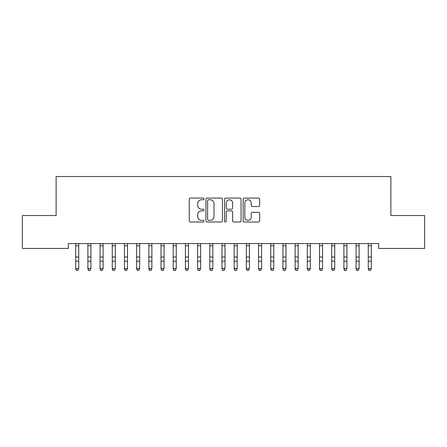 <?xml version="1.0" encoding="UTF-8"?>
<svg xmlns="http://www.w3.org/2000/svg" width="447" height="447" viewBox="0 0 447 447"><rect width="100%" height="100%" fill="white"/><g stroke="black" fill="none" stroke-linecap="round" stroke-linejoin="round"><path stroke-width="0.67" d="M203.994 198.915A0.838 0.838 0 0 0 203.156 198.077L190.444 198.077A1.196 1.196 0 0 0 189.249 199.273L189.249 220.812A1.196 1.196 0 0 0 190.444 222.008L203.156 222.008A0.838 0.838 0 0 0 203.994 221.17A0.838 0.838 0 0 0 203.156 220.332L201.513 220.332A3.827 3.827 0 0 1 197.68 216.504L197.68 214.711A3.827 3.827 0 0 1 201.513 210.878L203.156 210.878A0.838 0.838 0 0 0 203.994 210.045A0.838 0.838 0 0 0 203.156 209.207L201.513 209.207A3.827 3.827 0 0 1 197.68 205.374L197.68 203.581A3.827 3.827 0 0 1 201.513 199.753L203.156 199.753A0.838 0.838 0 0 0 203.994 198.915M258.472 206.514A1.196 1.196 0 0 0 259.668 205.318L259.668 199.273A1.196 1.196 0 0 0 258.472 198.077L244.353 198.077A1.196 1.196 0 0 0 243.157 199.273L243.157 220.812A1.196 1.196 0 0 0 244.353 222.008L258.472 222.008A1.196 1.196 0 0 0 259.668 220.812L259.668 213.515A1.196 1.196 0 0 0 258.472 212.314L252.426 212.314A1.196 1.196 0 0 0 251.231 213.515L251.231 217.13A3.202 3.202 0 0 1 248.029 220.332A3.202 3.202 0 0 1 244.827 217.13L244.827 202.955A3.202 3.202 0 0 1 248.029 199.753A3.202 3.202 0 0 1 251.231 202.955L251.231 205.318A1.196 1.196 0 0 0 252.426 206.514L258.472 206.514M378.693 243.57L68.307 243.57L68.307 248.443L22.35 248.443L22.35 215.527L56.121 215.527L56.121 176.52L390.879 176.52L390.879 215.527L424.65 215.527L424.65 248.443L378.693 248.443L378.693 243.57M222.455 199.273A1.196 1.196 0 0 0 221.254 198.077L207.134 198.077A1.196 1.196 0 0 0 205.938 199.273L205.938 220.812A1.196 1.196 0 0 0 207.134 222.008L221.254 222.008A1.196 1.196 0 0 0 222.455 220.812L222.455 199.273M225.746 198.077L239.866 198.077A1.196 1.196 0 0 1 241.062 199.273L241.062 220.812A1.196 1.196 0 0 1 239.866 222.008L233.82 222.008A1.196 1.196 0 0 1 232.624 220.812L232.624 212.079A1.196 1.196 0 0 0 231.429 210.878L227.417 210.878A1.196 1.196 0 0 0 226.221 212.079L226.221 221.17A0.838 0.838 0 0 1 225.383 222.008A0.838 0.838 0 0 1 224.545 221.17L224.545 199.273A1.196 1.196 0 0 1 225.746 198.077M208.453 199.753A0.838 0.838 0 0 0 207.615 200.591L207.615 219.494A0.838 0.838 0 0 0 208.453 220.332L210.185 220.332A3.827 3.827 0 0 0 214.018 216.504L214.018 203.581A3.827 3.827 0 0 0 210.185 199.753L208.453 199.753M232.624 203.011A3.202 3.202 0 0 0 229.423 199.809A3.202 3.202 0 0 0 226.221 203.011L226.221 208.006A1.196 1.196 0 0 0 227.417 209.207L231.429 209.207A1.196 1.196 0 0 0 232.624 208.006L232.624 203.011M75.683 244.202L75.683 268.518L78.733 268.518L77.817 270.48L76.599 270.251L77.817 270.48M78.733 244.202L78.733 268.518L77.817 270.251M75.532 243.57L75.683 243.95M78.733 243.95L78.89 243.57M76.599 270.48L75.683 269.1L75.683 268.518L76.599 270.251M87.875 244.202L87.875 268.518L90.925 268.518L90.009 270.48L88.791 270.251L90.009 270.48M90.925 244.202L90.925 268.518L90.009 270.251M100.067 244.202L100.067 268.518L103.117 268.518L102.201 270.48L100.983 270.251L102.201 270.48M103.117 244.202L103.117 268.518L102.201 270.251M87.724 243.57L87.875 243.95M90.925 243.95L91.076 243.57M88.791 270.48L87.875 269.1L87.875 268.518L88.791 270.251M99.91 243.57L100.067 243.95M103.117 243.95L103.268 243.57M100.983 270.48L100.067 269.1L100.067 268.518L100.983 270.251M112.258 244.202L112.258 268.518L115.304 268.518L114.393 270.48L113.175 270.251L114.393 270.48M115.304 244.202L115.304 268.518L114.393 270.251M124.45 244.202L124.45 268.518L127.496 268.518L126.585 270.48L125.361 270.251L126.585 270.48M127.496 244.202L127.496 268.518L126.585 270.251M112.102 243.57L112.258 243.95M115.304 243.95L115.46 243.57M113.175 270.48L112.258 269.1L112.258 268.518L113.175 270.251M124.294 243.57L124.45 243.95M127.496 243.95L127.652 243.57M125.361 270.48L124.45 269.1L124.45 268.518L125.361 270.251M136.642 244.202L136.642 268.518L139.688 268.518L138.771 270.48L137.553 270.251L138.771 270.48M139.688 244.202L139.688 268.518L138.771 270.251M136.486 243.57L136.642 243.95M139.688 243.95L139.844 243.57M137.553 270.48L136.642 269.1L136.642 268.518L137.553 270.251M148.829 244.202L148.829 268.518L151.879 268.518L150.963 270.48L149.745 270.251L150.963 270.48M151.879 244.202L151.879 268.518L150.963 270.251M148.678 243.57L148.829 243.95M151.879 243.95L152.03 243.57M149.745 270.48L148.829 269.1L148.829 268.518L149.745 270.251M161.021 244.202L161.021 268.518L164.071 268.518L163.155 270.48L161.937 270.251L163.155 270.48M164.071 244.202L164.071 268.518L163.155 270.251M173.212 244.202L173.212 268.518L176.258 268.518L175.347 270.48L174.129 270.251L175.347 270.48M176.258 244.202L176.258 268.518L175.347 270.251M185.404 244.202L185.404 268.518L188.45 268.518L187.539 270.48L186.315 270.251L187.539 270.48M188.45 244.202L188.45 268.518L187.539 270.251M197.596 244.202L197.596 268.518L200.642 268.518L199.725 270.48L198.507 270.251L199.725 270.48M200.642 244.202L200.642 268.518L199.725 270.251M209.783 244.202L209.783 268.518L212.833 268.518L211.917 270.48L210.699 270.251L211.917 270.48M212.833 244.202L212.833 268.518L211.917 270.251M221.975 244.202L221.975 268.518L225.025 268.518L224.109 270.48L222.891 270.251L224.109 270.48M225.025 244.202L225.025 268.518L224.109 270.251M234.167 244.202L234.167 268.518L237.217 268.518L236.301 270.48L235.083 270.251L236.301 270.48M237.217 244.202L237.217 268.518L236.301 270.251M246.358 244.202L246.358 268.518L249.404 268.518L248.493 270.48L247.275 270.251L248.493 270.48M249.404 244.202L249.404 268.518L248.493 270.251M258.55 244.202L258.55 268.518L261.596 268.518L260.685 270.48L259.461 270.251L260.685 270.48M261.596 244.202L261.596 268.518L260.685 270.251M160.87 243.57L161.021 243.95M164.071 243.95L164.222 243.57M161.937 270.48L161.021 269.1L161.021 268.518L161.937 270.251M173.056 243.57L173.212 243.95M176.258 243.95L176.414 243.57M174.129 270.48L173.212 269.1L173.212 268.518L174.129 270.251M185.248 243.57L185.404 243.95M188.45 243.95L188.606 243.57M186.315 270.48L185.404 269.1L185.404 268.518L186.315 270.251M197.44 243.57L197.596 243.95M200.642 243.95L200.798 243.57M198.507 270.48L197.596 269.1L197.596 268.518L198.507 270.251M209.632 243.57L209.783 243.95M212.833 243.95L212.99 243.57M210.699 270.48L209.783 269.1L209.783 268.518L210.699 270.251M221.824 243.57L221.975 243.95M225.025 243.95L225.176 243.57M222.891 270.48L221.975 269.1L221.975 268.518L222.891 270.251M234.01 243.57L234.167 243.95M237.217 243.95L237.368 243.57M235.083 270.48L234.167 269.1L234.167 268.518L235.083 270.251M246.202 243.57L246.358 243.95M249.404 243.95L249.56 243.57M247.275 270.48L246.358 269.1L246.358 268.518L247.275 270.251M258.394 243.57L258.55 243.95M261.596 243.95L261.752 243.57M259.461 270.48L258.55 269.1L258.55 268.518L259.461 270.251M270.742 244.202L270.742 268.518L273.787 268.518L272.871 270.48L271.653 270.251L272.871 270.48M273.787 244.202L273.787 268.518L272.871 270.251M270.586 243.57L270.742 243.95M273.787 243.95L273.944 243.57M271.653 270.48L270.742 269.1L270.742 268.518L271.653 270.251M282.929 244.202L282.929 268.518L285.979 268.518L285.063 270.48L283.845 270.251L285.063 270.48M285.979 244.202L285.979 268.518L285.063 270.251M282.778 243.57L282.929 243.95M285.979 243.95L286.13 243.57M283.845 270.48L282.929 269.1L282.929 268.518L283.845 270.251M295.121 244.202L295.121 268.518L298.171 268.518L297.255 270.48L296.037 270.251L297.255 270.48M298.171 244.202L298.171 268.518L297.255 270.251M294.97 243.57L295.121 243.95M298.171 243.95L298.322 243.57M296.037 270.48L295.121 269.1L295.121 268.518L296.037 270.251M307.312 244.202L307.312 268.518L310.358 268.518L309.447 270.48L308.229 270.251L309.447 270.48M310.358 244.202L310.358 268.518L309.447 270.251M307.156 243.57L307.312 243.95M310.358 243.95L310.514 243.57M308.229 270.48L307.312 269.1L307.312 268.518L308.229 270.251M319.504 244.202L319.504 268.518L322.55 268.518L321.639 270.48L320.415 270.251L321.639 270.48M322.55 244.202L322.55 268.518L321.639 270.251M319.348 243.57L319.504 243.95M322.55 243.95L322.706 243.57M320.415 270.48L319.504 269.1L319.504 268.518L320.415 270.251M331.696 244.202L331.696 268.518L334.742 268.518L333.825 270.48L332.607 270.251L333.825 270.48M334.742 244.202L334.742 268.518L333.825 270.251M331.54 243.57L331.696 243.95M334.742 243.95L334.898 243.57M332.607 270.48L331.696 269.1L331.696 268.518L332.607 270.251M343.883 244.202L343.883 268.518L346.933 268.518L346.017 270.48L344.799 270.251L346.017 270.48M346.933 244.202L346.933 268.518L346.017 270.251M343.732 243.57L343.883 243.95M346.933 243.95L347.09 243.57M344.799 270.48L343.883 269.1L343.883 268.518L344.799 270.251M356.075 244.202L356.075 268.518L359.125 268.518L358.209 270.48L356.991 270.251L358.209 270.48M359.125 244.202L359.125 268.518L358.209 270.251M355.924 243.57L356.075 243.95M359.125 243.95L359.276 243.57M356.991 270.48L356.075 269.1L356.075 268.518L356.991 270.251M368.267 244.202L368.267 268.518L371.317 268.518L370.401 270.48L369.183 270.251L370.401 270.48M371.317 244.202L371.317 268.518L370.401 270.251M368.11 243.57L368.267 243.95M371.317 243.95L371.468 243.57M369.183 270.48L368.267 269.1L368.267 268.518L369.183 270.251M78.879 243.593L75.543 243.593M78.733 256.991L75.683 256.991M78.733 261.21L75.683 261.21M78.733 245.733L75.683 245.733M91.071 243.593L87.729 243.593M90.925 256.991L87.875 256.991M90.925 261.21L87.875 261.21M90.925 245.733L87.875 245.733M103.257 243.593L99.921 243.593M103.117 256.991L100.067 256.991M103.117 261.21L100.067 261.21M103.117 245.733L100.067 245.733M115.449 243.593L112.113 243.593M115.304 256.991L112.258 256.991M115.304 261.21L112.258 261.21M115.304 245.733L112.258 245.733M127.641 243.593L124.305 243.593M127.496 256.991L124.45 256.991M127.496 261.21L124.45 261.21M127.496 245.733L124.45 245.733M139.833 243.593L136.497 243.593M139.688 256.991L136.642 256.991M139.688 261.21L136.642 261.21M139.688 245.733L136.642 245.733M152.025 243.593L148.683 243.593M151.879 256.991L148.829 256.991M151.879 261.21L148.829 261.21M151.879 245.733L148.829 245.733M164.217 243.593L160.875 243.593M164.071 256.991L161.021 256.991M164.071 261.21L161.021 261.21M164.071 245.733L161.021 245.733M176.403 243.593L173.067 243.593M176.258 256.991L173.212 256.991M176.258 261.21L173.212 261.21M176.258 245.733L173.212 245.733M188.595 243.593L185.259 243.593M188.45 256.991L185.404 256.991M188.45 261.21L185.404 261.21M188.45 245.733L185.404 245.733M200.787 243.593L197.451 243.593M200.642 256.991L197.596 256.991M200.642 261.21L197.596 261.21M200.642 245.733L197.596 245.733M212.979 243.593L209.643 243.593M212.833 256.991L209.783 256.991M212.833 261.21L209.783 261.21M212.833 245.733L209.783 245.733M225.171 243.593L221.829 243.593M225.025 256.991L221.975 256.991M225.025 261.21L221.975 261.21M225.025 245.733L221.975 245.733M237.357 243.593L234.021 243.593M237.217 256.991L234.167 256.991M237.217 261.21L234.167 261.21M237.217 245.733L234.167 245.733M249.549 243.593L246.213 243.593M249.404 256.991L246.358 256.991M249.404 261.21L246.358 261.21M249.404 245.733L246.358 245.733M261.741 243.593L258.405 243.593M261.596 256.991L258.55 256.991M261.596 261.21L258.55 261.21M261.596 245.733L258.55 245.733M273.933 243.593L270.597 243.593M273.787 256.991L270.742 256.991M273.787 261.21L270.742 261.21M273.787 245.733L270.742 245.733M286.125 243.593L282.783 243.593M285.979 256.991L282.929 256.991M285.979 261.21L282.929 261.21M285.979 245.733L282.929 245.733M298.317 243.593L294.975 243.593M298.171 256.991L295.121 256.991M298.171 261.21L295.121 261.21M298.171 245.733L295.121 245.733M310.503 243.593L307.167 243.593M310.358 256.991L307.312 256.991M310.358 261.21L307.312 261.21M310.358 245.733L307.312 245.733M322.695 243.593L319.359 243.593M322.55 256.991L319.504 256.991M322.55 261.21L319.504 261.21M322.55 245.733L319.504 245.733M334.887 243.593L331.551 243.593M334.742 256.991L331.696 256.991M334.742 261.21L331.696 261.21M334.742 245.733L331.696 245.733M347.079 243.593L343.743 243.593M346.933 256.991L343.883 256.991M346.933 261.21L343.883 261.21M346.933 245.733L343.883 245.733M359.271 243.593L355.929 243.593M359.125 256.991L356.075 256.991M359.125 261.21L356.075 261.21M359.125 245.733L356.075 245.733M371.457 243.593L368.121 243.593M371.317 256.991L368.267 256.991M371.317 261.21L368.267 261.21M371.317 245.733L368.267 245.733"/></g></svg>
